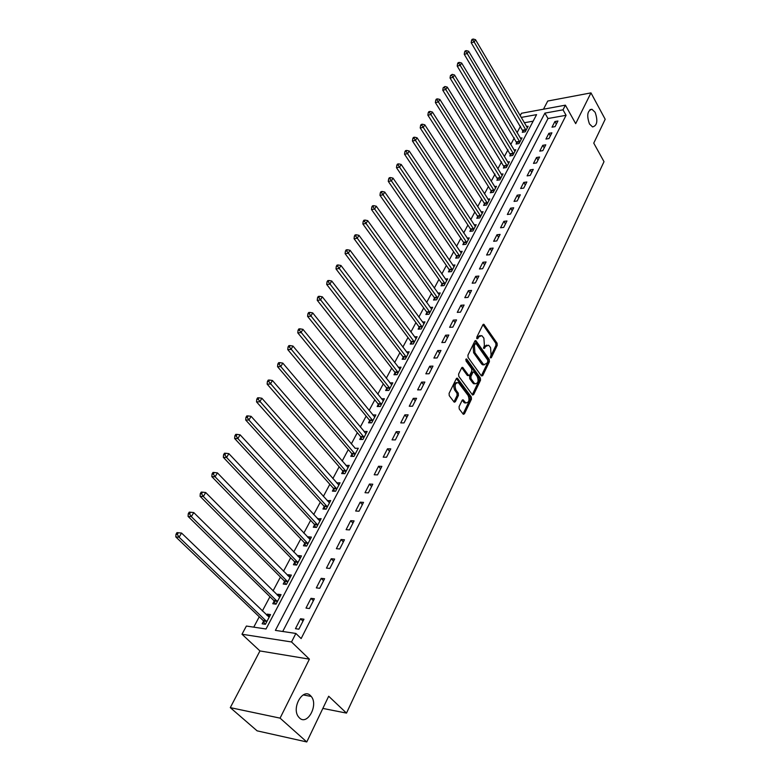 <?xml version="1.0" encoding="UTF-8"?>
<svg xmlns="http://www.w3.org/2000/svg" width="781" height="781" viewBox="0 0 781 781"><rect width="100%" height="100%" fill="white"/><g stroke="black" fill="none" stroke-linecap="round" stroke-linejoin="round"><path stroke-width="1.17" d="M490.39 357.864L491.288 357.757L497.224 345.358L497.077 343.181L483.888 324.3L482.922 324.73L476.8 337.158L476.908 338.71L477.826 338.622L478.626 337.001L481.76 335.586L483.888 338.134L484.376 345.192L483.693 348.355L484.601 348.248L485.382 346.637L488.496 345.202L489.502 346.168L490.575 347.701L491.064 354.72L490.39 357.864M310.447 695.598C302.852 687.563 291.225 708.123 298.567 716.938L299.523 717.993C307.431 725.871 318.658 704.882 311.228 696.447L310.447 695.598M595.132 112.318L591.959 109.272C587.371 110.57 586.541 115.461 589.46 123.945L592.564 126.932C597.182 125.692 598.041 120.821 595.132 112.318M459.072 406.676L459.228 408.951L463.309 414.301L464.431 413.823L471.451 399.169L471.294 396.933L457.422 378.219L456.329 378.678L449.085 393.37L449.241 395.664L454.22 402.195L455.352 401.727L458.427 395.411L458.271 393.146L455.948 390.022C454.308 385.189 455.147 382.739 458.476 382.69L468.161 395.537C469.771 400.35 468.932 402.771 465.652 402.82L463.221 399.901L462.118 400.37L459.072 406.676M306.777 741.95L257.105 730.84L230.288 707.635L280.076 718.139L306.777 741.95L328.684 696.242L346.5 713.102L604.006 161.667L593.755 143.128L605.187 119.268L590.973 92.88L575.685 123.632L565.395 105.162L563.013 109.828L566.079 115.295L301.144 638.575L295.872 633.45L291.528 641.962L241.993 634.24L246.386 626.05L266.028 628.988L536.586 114.631L521.171 117.433M280.076 718.139L309.403 659.154L291.528 641.962M481.379 375.905L482.678 375.71L489.414 361.671L489.257 359.475L475.863 340.643L474.868 341.082L467.926 355.16L468.083 357.405L481.379 375.905M480.52 380.22L473.657 394.561L472.583 395.04L458.769 376.325L458.603 374.06L461.659 367.88L462.723 367.421L468.502 375.251L469.84 375.056L471.822 370.995L471.665 368.759L465.984 360.89L466.813 359.201L480.364 378.004L480.52 380.22L479.231 380.259L472.359 394.581L473.657 394.561M590.973 92.88L547.735 101.042L543.459 109.213M566.079 115.295L547.998 118.527L282.722 631.487M554.9 121.533L552.021 127.176L555.047 126.659L557.927 121.006L554.9 121.533L556.355 124.091M548.867 133.336L545.939 139.067L548.975 138.559L551.903 132.819L548.867 133.336L550.341 135.894M542.736 145.325L539.759 151.143L542.815 150.655L545.782 144.827L542.736 145.325L544.23 147.882M536.508 157.498L533.482 163.405L536.557 162.936L539.573 157.02L536.508 157.498L538.021 160.056M530.182 169.867L527.107 175.871L530.192 175.422L533.257 169.409L530.182 169.867L531.715 172.425M523.748 182.432L520.634 188.533L523.729 188.104L526.843 181.993L523.748 182.432L525.31 184.99M517.217 195.201L514.044 201.4L517.159 200.99L520.322 194.781L517.217 195.201L518.799 197.759M510.579 208.176L507.357 214.482L510.481 214.092L513.693 207.775L510.579 208.176L512.19 210.733M503.833 221.365L500.553 227.769L503.686 227.408L506.957 220.984L503.833 221.365L505.463 223.922M496.98 234.769L493.641 241.29L496.784 240.939L500.113 234.417L496.98 234.769L498.629 237.336M489.999 248.397L486.612 255.026L489.775 254.704L493.153 248.075L489.999 248.397L491.679 250.965M482.912 262.26L479.466 268.996L482.638 268.703L486.075 261.957L482.912 262.26L484.62 264.818M475.697 276.357L472.193 283.21L475.375 282.937L478.88 276.074L475.697 276.357L477.435 278.915M468.366 290.698L464.802 297.659L467.995 297.424L471.558 290.434L468.366 290.698L470.123 293.246M460.907 305.273L457.275 312.371L460.487 312.156L464.109 305.049L460.907 305.273L462.694 307.831M453.312 320.112L449.622 327.327L452.843 327.141L456.534 319.917L453.312 320.112L455.128 322.67M445.59 335.215L441.831 342.556L445.072 342.4L448.821 335.039L445.59 335.215L447.435 337.763M437.731 350.581L433.904 358.049L437.155 357.923L440.972 350.444L437.731 350.581L439.605 353.129M429.726 366.221L425.84 373.826L429.091 373.738L432.977 366.113L429.726 366.221L431.629 368.759M421.584 382.143L417.62 389.885L420.891 389.826L424.844 382.065L421.584 382.143L423.517 384.682M413.286 398.359L409.254 406.247L412.534 406.218L416.566 398.31L413.286 398.359L415.258 400.887M404.841 414.867L400.731 422.902L404.031 422.911L408.131 414.857L404.841 414.867L406.842 417.386M396.24 431.688L392.052 439.869L395.362 439.908L399.54 431.708L396.24 431.688L398.271 434.197M387.474 448.811L383.207 457.149L386.527 457.236L390.793 448.88L387.474 448.811L389.543 451.32M378.551 466.267L374.197 474.77L377.535 474.887L381.87 466.374L378.551 466.267L380.65 468.766M369.442 484.054L365.02 492.713L368.359 492.879L372.781 484.2L369.442 484.054L371.59 486.543M360.168 502.183L355.658 511.018L359.006 511.223L363.516 502.368L360.168 502.183L362.355 504.663M350.718 520.673L346.11 529.664L349.478 529.918L354.076 520.898L350.718 520.673L352.934 523.143M341.072 539.515L336.377 548.692L339.755 548.984L344.45 539.788L341.072 539.515L343.337 541.975M331.242 558.737L326.458 568.09L329.846 568.441L334.629 559.059L331.242 558.737L333.546 561.178M321.216 578.34L316.334 587.888L319.732 588.278L324.603 578.711L321.216 578.34L323.559 580.771M310.984 598.334L305.996 608.077L309.403 608.526L314.382 598.754L310.984 598.334L313.366 600.755M300.539 618.747L295.452 628.695L298.869 629.193L303.955 619.216L300.539 618.747L302.969 621.149M520.507 126.229L517.071 132.692M514.288 137.915L510.754 144.544M507.962 149.786L504.35 156.571M501.548 161.833L497.839 168.794M495.027 174.085L491.229 181.212M488.398 186.522L484.513 193.825M481.672 199.155L477.689 206.643M474.838 211.993L470.748 219.666M467.887 225.035L463.699 232.904M460.829 238.293L456.534 246.366M453.654 251.775L449.251 260.044M446.351 265.472L441.841 273.955M438.942 279.403L434.304 288.091M431.395 293.568L426.651 302.481M423.722 307.968L418.85 317.115M415.922 322.621L410.923 332.003M407.985 337.529L402.859 347.145M399.901 352.7L394.649 362.56M391.681 368.134L386.292 378.248M383.315 383.842L377.789 394.22M374.802 399.833L369.13 410.484M366.133 416.117L360.314 427.041M357.308 432.694L351.333 443.901M348.316 449.573L342.185 461.083M339.159 466.765L332.862 478.587M329.826 484.288L323.363 496.413M320.317 502.144L313.689 514.591M310.633 520.331L303.819 533.12M300.753 538.88L293.763 552.011M290.688 557.78L283.503 571.272M280.418 577.061L273.038 590.924M269.943 596.723L262.367 610.967M259.263 616.785L253.747 627.153M533.14 121.172L524.295 122.754M523.085 130.808L522.284 132.321L525.213 131.813L528.151 126.239L526.511 126.532M516.895 142.503L516.085 144.036L519.023 143.548L522.011 137.895L520.331 138.178M510.618 154.374L509.788 155.936L512.736 155.458L515.763 149.718L514.044 150.001M504.233 166.431L503.394 168.013L506.352 167.564L509.427 161.735L507.67 162.009M497.751 178.683L496.901 180.284L499.869 179.855L502.993 173.929L501.187 174.202M491.161 191.12L490.302 192.751L493.28 192.341L496.462 186.317L494.598 186.581M484.474 203.753L483.595 205.413L486.592 205.022L489.814 198.911L487.91 199.165M477.679 216.601L476.791 218.28L479.798 217.909L483.068 211.7L481.116 211.944M470.777 229.643L469.869 231.361L472.886 231.01L476.215 224.694L474.204 224.938M463.758 242.901L462.84 244.648L465.866 244.316L469.244 237.902L467.175 238.137M456.621 256.383L455.684 258.15L458.73 257.847L462.167 251.326L460.038 251.55M449.378 270.08L448.421 271.886L451.467 271.603L454.972 264.964L452.775 265.179M441.997 284.011L441.031 285.846L444.096 285.582L447.65 278.837L445.385 279.042M434.5 298.176L433.523 300.041L436.589 299.806L440.211 292.943L437.877 293.139M426.885 312.576L425.879 314.47L428.964 314.265L432.645 307.294L430.233 307.46M419.124 327.229L418.108 329.152L421.203 328.977L424.942 321.879L422.462 322.036M411.236 342.137L410.201 344.089L413.305 343.943L417.113 336.728L414.545 336.865M403.211 357.298L402.156 359.289L405.28 359.162L409.146 351.821L406.491 351.938M395.049 372.722L393.975 374.753L397.099 374.665L401.043 367.187L398.29 367.285M386.741 388.43L385.648 390.49L388.782 390.432L392.794 382.827L389.944 382.895M378.277 404.412L377.164 406.51L380.318 406.481L384.398 398.74L381.44 398.788M369.667 420.686L368.534 422.824L371.688 422.833L375.846 414.945L372.781 414.955M360.9 437.253L359.748 439.43L362.911 439.469L367.148 431.444L363.975 431.444M351.967 454.122L350.796 456.338L353.969 456.416L358.284 448.245L355.052 448.294M342.869 471.304L341.678 473.569L344.86 473.686L349.253 465.359L345.963 465.456M333.604 488.818L332.384 491.122L335.586 491.278L340.057 482.795L336.709 482.941M324.164 506.654L322.924 508.997L326.126 509.192L330.695 500.553L327.288 500.758M314.548 524.832L313.279 527.224L316.49 527.458L321.147 518.652L317.672 518.916M304.736 543.361L303.448 545.792L306.669 546.075L311.414 537.094L308.192 536.84L307.88 537.426M294.74 562.242L293.422 564.731L296.663 565.063L301.495 555.906L298.264 555.594L297.893 556.287M284.548 581.503L283.2 584.042L286.451 584.413L291.372 575.08L288.14 574.728L287.711 575.529M274.151 601.145L272.784 603.733L276.035 604.162L281.062 594.634L277.811 594.234L277.323 595.151M263.548 621.178L262.152 623.814L265.413 624.292L270.538 614.579L267.278 614.13L266.731 615.164M322.856 708.416L346.5 713.102M309.403 659.154L259.946 650.944L230.288 707.635M259.946 650.944L241.993 634.24M520.166 115.715L521.474 113.265L565.395 105.162M563.013 109.828L544.904 113.118L275.39 630.384L295.872 633.45M547.998 118.527L544.904 113.118M363.985 431.424L365.645 433.416M355.111 448.187L282.81 363.116L280.76 366.562L355.14 454.2M346.071 465.261L348.082 467.585M336.865 482.648L338.915 484.972M327.483 500.377L329.572 502.681M317.926 518.428L320.044 520.732M308.192 536.84L310.34 539.124M298.264 555.594L300.451 557.868M288.14 574.728L290.366 576.983M277.811 594.234L280.086 596.479M267.278 614.13L269.601 616.365M486.817 345.085L484.093 346.686L485.382 346.637M483.498 347.916L484.093 346.686M480.061 335.469L477.328 337.07L478.626 337.001M476.722 338.31L477.328 337.07M490.195 357.405L495.945 345.407L495.798 343.24L482.941 324.701L484.22 324.613M482.678 375.71L481.389 375.749L488.125 361.72L487.969 359.524L474.897 341.014L476.185 340.946M487.783 361.544L487.676 360.012L476.176 343.747L475.258 343.845L474.409 345.563L474.907 352.7L483.751 364.717L486.953 363.263L487.783 361.544M475.483 343.552L473.96 343.904L475.258 343.845M484.171 364.912L482.463 364.756L481.526 363.848L473.608 352.748L473.12 345.622L473.96 343.904M463.016 367.695L461.727 367.734L467.204 375.28L468.19 375.534M465.779 359.602L479.075 378.043L480.364 378.004M474.145 383.002L474.877 383.705C478.05 383.617 478.851 381.216 477.269 376.52L473.901 371.971L472.856 372.439L470.884 376.491L471.041 378.736L474.145 383.002L472.847 383.022L475.16 383.852M473.208 371.99L471.558 372.469L472.856 372.439M472.847 383.022L469.742 378.765L469.586 376.53L471.558 372.469M479.231 380.259L479.075 378.043M465.974 402.986L464.353 402.83L462.215 400.214M456.826 382.544C453.722 383.09 453 385.599 454.649 390.051L455.948 390.022M455.352 401.727L454.044 401.737L457.119 395.43L456.963 393.165L454.649 390.051M464.431 413.823L463.123 413.823L470.142 399.189L469.986 396.943L456.407 378.531M527.36 127.752L475.522 39.685L474.155 41.979L471.177 42.682L523.475 132.116M472.769 39.968L473.315 39.05L472.124 39.333L471.578 40.251L472.769 39.968L474.155 41.979L526.013 130.3M473.315 39.05L475.522 39.685M471.177 42.682L471.578 40.251M521.2 139.418L468.629 51.253L467.233 53.596L464.246 54.279L517.305 143.831M465.837 51.566L466.403 50.628L465.203 50.902L464.646 51.839L465.837 51.566L467.233 53.596L519.834 142.005M466.403 50.628L468.629 51.253M464.246 54.279L464.646 51.839M514.943 151.27L461.62 63.017L460.204 65.399L457.207 66.063L511.028 155.731M458.798 63.339L459.365 62.392L458.164 62.665L457.598 63.612L458.798 63.339L460.204 65.399L513.556 153.896M459.365 62.392L461.62 63.017M457.207 66.063L457.598 63.612M508.597 163.307L454.503 74.976L453.058 77.387L450.051 78.032L504.663 167.817M451.643 75.318L452.219 74.351L450.442 75.581L451.643 75.318L453.058 77.387L507.191 165.972M452.219 74.351L454.503 74.976M450.051 78.032L450.442 75.581M502.154 175.53L447.259 87.121L445.795 89.581L442.768 90.206L498.19 180.099M444.369 87.492L444.955 86.506L443.159 87.745L444.369 87.492L445.795 89.581L500.719 178.244M444.955 86.506L447.259 87.121M442.768 90.206L443.159 87.745M495.603 187.948L439.898 99.48L438.414 101.969L435.378 102.584L490.898 190.466L491.62 192.565M436.979 99.861L437.575 98.865L436.354 99.109L435.759 100.114L436.979 99.861L438.414 101.969L494.148 190.701M437.575 98.865L439.898 99.48M435.378 102.584L435.759 100.114M488.945 200.561L432.41 112.034L430.907 114.573L427.861 115.168L484.2 203.099L484.942 205.237M429.452 112.444L430.058 111.429L428.847 111.673L428.242 112.689L429.452 112.444L430.907 114.573L487.471 203.363M430.058 111.429L432.41 112.034M427.861 115.168L428.242 112.689M482.189 213.379L424.805 124.814L423.263 127.391L420.207 127.957L477.406 215.937L478.167 218.114M421.808 125.243L422.423 124.208L421.203 124.443L420.588 125.468L421.808 125.243L423.263 127.391L480.686 216.22M422.423 124.208L424.805 124.814M420.207 127.957L420.588 125.468M475.317 226.402L417.064 137.798L415.502 140.424L412.436 140.97L470.494 228.979L471.275 231.196M414.028 138.257L414.662 137.202L413.432 137.427L412.807 138.481L414.028 138.257L415.502 140.424L473.794 229.292M414.662 137.202L417.064 137.798M412.436 140.97L412.807 138.481M468.336 239.63L409.195 151.016L407.604 153.681L404.519 154.208L463.475 242.237L464.275 244.492M406.12 151.494L406.755 150.421L405.524 150.635L404.89 151.709L406.12 151.494L466.784 242.569M406.755 150.421L409.195 151.016M404.519 154.208L404.89 151.709M461.239 253.083L401.18 164.459L399.56 167.173L396.475 167.681L456.329 255.719L457.158 258.003M398.076 164.957L398.72 163.873L397.49 164.078L396.836 165.162L398.076 164.957L459.658 256.07M398.72 163.873L401.18 164.459M396.475 167.681L396.836 165.162M454.025 266.76L393.028 178.136L391.388 180.899L388.284 181.377L449.075 269.416L449.924 271.739M389.885 178.664L390.539 177.56L389.299 177.756L388.645 178.859L389.885 178.664L452.424 269.796M390.539 177.56L393.028 178.136M388.284 181.377L388.645 178.859M446.693 280.662L384.74 192.048L383.061 194.869L379.956 195.328L441.704 283.337L442.573 285.709M381.548 192.604L382.221 191.482L380.982 191.667L380.308 192.79L381.548 192.604L445.063 283.747M382.221 191.482L384.74 192.048M379.956 195.328L380.308 192.79M439.234 294.798L376.296 206.223L374.587 209.083L371.473 209.513L434.197 297.502L435.095 299.914M373.064 206.799L373.748 205.657L372.498 205.833L371.815 206.975L373.064 206.799L437.575 297.942M373.748 205.657L376.296 206.223M371.473 209.513L371.815 206.975M431.649 309.178L367.705 220.642L365.967 223.551L362.843 223.962L426.572 311.902L427.49 314.362M364.434 221.257L365.127 220.086L363.878 220.252L363.175 221.413L364.434 221.257L429.96 312.371M365.127 220.086L367.705 220.642M362.843 223.962L363.175 221.413M423.937 323.803L358.957 235.325L357.19 238.293L354.047 238.674L418.811 326.556L419.758 329.055M355.638 235.96L356.351 234.778L355.091 234.935L354.379 236.116L355.638 235.96L422.218 327.044M356.351 234.778L358.957 235.325M354.047 238.674L354.379 236.116M416.088 338.671L350.044 250.271L348.248 253.298L345.095 253.649L410.923 341.453L411.89 344.011M346.686 250.945L347.408 249.735L346.149 249.881L345.427 251.091L346.686 250.945L414.34 341.98M347.408 249.735L350.044 250.271M345.095 253.649L345.427 251.091M408.102 353.813L340.975 265.501L339.139 268.586L335.986 268.908L402.889 356.614L403.894 359.221M337.568 266.204L338.3 264.974L337.041 265.101L336.299 266.331L337.568 266.204L406.325 357.171M338.3 264.974L340.975 265.501M335.986 268.908L336.299 266.331M399.979 369.208L331.73 281.014L329.865 284.147L326.692 284.44L394.717 372.039L395.752 374.704M328.274 281.746L329.026 280.496L327.756 280.613L327.005 281.863L328.274 281.746L398.173 372.635M329.026 280.496L331.73 281.014M326.692 284.44L327.005 281.863M391.711 384.887L322.319 296.819L320.415 300.011L317.232 300.275L386.4 387.747L387.464 390.461M318.814 297.581L319.575 296.302L318.306 296.409L317.545 297.688L318.814 297.581L389.875 388.362M319.575 296.302L322.319 296.819M317.232 300.275L317.545 297.688M383.295 400.838L312.722 312.917L310.779 316.178L307.597 316.403L377.936 403.728L379.039 406.501M309.169 313.718L309.95 312.42L308.671 312.517L307.89 313.816L309.169 313.718L381.421 404.382M309.95 312.42L312.722 312.917M307.597 316.403L307.89 313.816M374.724 417.074L302.94 329.328L300.968 332.647L297.776 332.843L369.315 419.993L370.458 422.824M299.338 330.168L300.129 328.84L298.85 328.918L298.059 330.246L299.338 330.168L372.82 420.686M300.129 328.84L302.94 329.328M297.776 332.843L298.059 330.246M366.006 433.611L292.973 346.061L290.962 349.449L287.759 349.605L360.549 436.559L361.72 439.459M289.321 346.93L290.132 345.583L288.843 345.651L288.033 346.998L289.321 346.93L364.063 437.292M290.132 345.583L292.973 346.061M287.759 349.605L288.033 346.998M279.1 364.034L279.93 362.648L278.641 362.696L277.821 364.083L279.1 364.034L280.76 366.562L277.548 366.689L351.606 453.429L352.827 456.397M279.93 362.648L282.81 363.116M277.548 366.689L277.821 364.083M348.072 467.604L272.452 380.513L270.353 384.027L267.131 384.106L342.508 470.621L343.767 473.647M268.684 381.46L269.523 380.054L268.234 380.093L267.395 381.499L268.684 381.46L346.061 471.421M269.523 380.054L272.452 380.513M267.131 384.106L267.395 381.499M338.847 485.079L261.879 398.251L259.741 401.834L256.519 401.873L333.233 488.125L334.532 491.22M258.062 399.237L258.921 397.802L257.623 397.822L256.764 399.257L258.062 399.237L336.806 488.965M258.921 397.802L261.879 398.251M256.519 401.873L256.764 399.257M329.455 502.886L251.101 416.341L248.914 420.012L245.683 420.002L323.793 505.961L325.14 509.134M247.216 417.376L248.094 415.912L246.796 415.922L245.927 417.386L247.216 417.376L248.914 420.012L327.376 506.849M248.094 415.912L251.101 416.341M245.683 420.002L245.927 417.386M319.888 521.034L240.099 434.812L237.873 438.551L234.632 438.502L314.157 524.139L315.553 527.39M236.155 435.886L237.053 434.392L235.755 434.382L234.856 435.876L236.155 435.886L237.873 438.551L317.76 525.066M237.053 434.392L240.099 434.812M234.632 438.502L234.856 435.876M310.135 539.525L228.872 453.654L226.597 457.471L223.346 457.373L304.346 542.658L305.801 546.007M224.869 454.776L225.777 453.253L224.479 453.224L223.571 454.747L224.869 454.776L226.597 457.471L307.958 543.635M225.777 453.253L228.872 453.654M223.346 457.373L223.571 454.747M300.187 558.376L217.411 472.886L215.087 476.781L211.836 476.644L294.349 561.549L295.853 564.975M213.34 474.057L214.277 472.505L212.979 472.456L212.041 474.008L213.34 474.057L215.087 476.781L297.971 562.574M214.277 472.505L217.411 472.886M211.836 476.644L212.041 474.008M290.044 577.598L205.706 492.528L203.333 496.501L200.082 496.316L284.157 580.82L285.709 584.334M201.576 493.748L202.533 492.157L201.225 492.089L200.278 493.68L201.576 493.748L203.333 496.501L287.789 581.874M202.533 492.157L205.706 492.528M200.082 496.316L200.278 493.68M279.705 597.211L193.756 512.58L191.335 516.641L188.075 516.407L273.789 600.491L275.371 604.074M189.558 513.859L190.535 512.229L189.227 512.141L188.26 513.761L189.558 513.859L191.335 516.641L277.401 601.565M190.535 512.229L193.756 512.58M188.075 516.407L188.26 513.761M269.152 617.205L181.553 533.062L179.083 537.221L175.813 536.928L263.207 620.553L264.827 624.214M177.287 534.389L178.283 532.73L176.975 532.622L175.979 534.282L177.287 534.389L179.083 537.221L266.809 621.647M178.283 532.73L181.553 533.062M175.813 536.928L175.979 534.282M490.341 357.786L491.288 357.757M476.879 338.671L477.826 338.622M483.654 348.287L484.601 348.248M495.798 343.24L497.077 343.181M495.945 345.407L497.224 345.358M487.969 359.524L489.257 359.475M488.125 361.72L489.414 361.671M473.12 345.622L474.409 345.563M473.608 352.748L474.907 352.7M481.526 363.848L482.814 363.809M467.204 375.28L468.502 375.251M465.925 359.231L466.813 359.201M469.586 376.53L470.884 376.491M469.742 378.765L471.041 378.736M462.245 400.165L463.484 400.145M463.67 402.166L464.978 402.156M456.963 393.165L458.271 393.146M457.119 395.43L458.427 395.411M456.426 378.512L457.705 378.482M469.986 396.943L471.294 396.933M470.142 399.189L471.451 399.169M522.831 130.163L525.759 129.656M523.036 130.622L525.955 130.115M516.641 141.849L519.58 141.361M516.846 142.318L519.775 141.83M510.354 153.72L513.302 153.252M510.559 154.189L513.507 153.72M503.97 165.777L506.928 165.318M504.175 166.246L507.133 165.797M497.477 178.029L500.455 177.59M497.692 178.498L500.66 178.058M490.898 190.466L493.875 190.047M491.103 190.935L494.09 190.515M484.2 203.099L487.198 202.699M484.415 203.568L487.412 203.167M477.406 215.937L480.403 215.556M477.621 216.405L480.627 216.034M470.494 228.979L473.511 228.628M470.718 229.458L473.725 229.097M463.475 242.237L466.501 241.905M463.699 242.715L466.726 242.383M456.329 255.719L459.374 255.407M456.563 256.188L459.599 255.885M449.075 269.416L452.131 269.123M449.309 269.894L452.355 269.601M441.704 283.337L444.76 283.073M441.939 283.815L444.994 283.562M434.197 297.502L437.272 297.268M434.441 297.981L437.506 297.746M426.572 311.902L429.657 311.697M426.816 312.38L429.901 312.175M418.811 326.556L421.906 326.37M419.055 327.034L422.15 326.849M410.923 341.453L414.028 341.297M411.167 341.941L414.272 341.785M402.889 356.614L406.003 356.487M403.142 357.102L406.257 356.976M394.717 372.039L397.841 371.951M394.981 372.527L398.105 372.43M386.4 387.747L389.543 387.679M386.663 388.225L389.807 388.167M377.936 403.728L381.089 403.689M378.209 404.216L381.353 404.177M369.315 419.993L372.478 420.002M369.589 420.481L372.752 420.481M360.549 436.559L363.712 436.599M360.822 437.048L363.985 437.087M351.606 453.429L354.789 453.507M351.889 453.917L355.072 453.995M342.508 470.621L345.7 470.728M342.791 471.109L345.983 471.216M333.233 488.125L336.435 488.271M333.526 488.613L336.728 488.76M323.793 505.961L326.995 506.147M324.086 506.449L327.288 506.644M314.157 524.139L317.379 524.373M314.46 524.627L317.682 524.861M304.346 542.658L307.577 542.941M304.658 543.156L307.88 543.43M294.349 561.549L297.581 561.871M294.652 562.037L297.893 562.359M287.398 581.191L284.157 580.82L287.388 581.181M284.46 581.298L287.701 581.669M273.74 600.452L276.991 600.862M274.063 600.94L277.314 601.36M263.129 620.485L266.389 620.954M263.461 620.973L266.721 621.442M589.967 109.633L591.959 109.272M303.213 694.914L311.228 696.447M483.244 324.33L483.888 324.3M475.19 340.672L475.863 340.643M482.463 364.756L483.751 364.717M462.001 367.441L462.723 367.421M467.487 375.554L468.785 375.515M466.111 359.016L466.608 358.996M473.579 383.735L474.877 383.705M462.489 399.911L463.221 399.901M464.353 402.83L465.652 402.82M456.69 378.229L457.422 378.219M273.789 600.491L277.04 600.911M263.207 620.553L266.467 621.032"/></g></svg>
